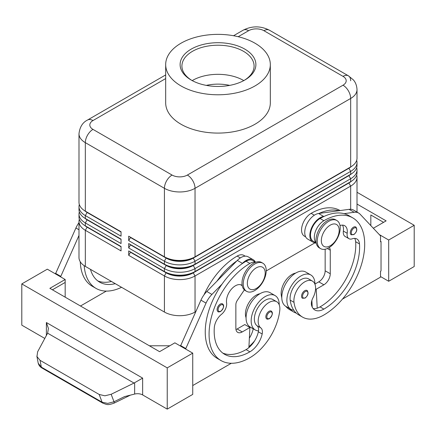 <?xml version="1.0" encoding="UTF-8"?>
<svg xmlns="http://www.w3.org/2000/svg" width="436" height="436" viewBox="0 0 436 436"><rect width="100%" height="100%" fill="white"/><g stroke="black" fill="none" stroke-linecap="round" stroke-linejoin="round"><path stroke-width="0.65" d="M355.732 226.976C357.602 229.363 356.97 231.908 353.836 234.601L351.22 234.791A4.513 2.605 -60 0 1 350.533 231.173A4.513 2.605 -60 0 1 353.476 227.2A4.513 2.605 -60 0 1 355.732 226.976A4.513 2.605 -60 0 1 356.179 227.363M314.95 284.245A19.843 11.456 120 0 0 314.95 284.059A19.843 11.456 120 0 0 310.841 274.974A19.843 11.456 120 0 0 295.548 280.293A19.843 11.456 120 0 0 286.888 300.262A19.843 11.456 120 0 0 290.997 309.347A19.843 11.456 120 0 0 293.771 310.23A42.674 24.639 -60 0 1 290.185 300.137A15.336 8.856 -60 0 1 296.066 283.765A15.336 8.856 -60 0 1 308.584 278.882L312.416 281.089A15.336 8.856 -60 0 1 315.479 286.392A15.336 8.856 -60 0 1 312.928 297.859A9.02 5.21 120 0 0 311.604 305.456A18.04 10.415 120 0 0 314.863 309.996A18.04 10.415 120 0 0 323.883 309.102A50.516 29.163 120 0 0 359.482 243.931A12.628 7.292 120 0 0 356.893 238.977A12.628 7.292 120 0 0 352.272 238.814A9.02 5.21 -60 0 1 348.969 238.694A9.02 5.21 -60 0 1 347.192 233.287A12.628 7.292 120 0 0 344.702 225.712A12.628 7.292 120 0 0 340.009 225.576M310.841 274.974L305.74 272.026A19.843 11.456 120 0 0 290.447 277.345A19.843 11.456 120 0 0 281.787 297.314A19.843 11.456 120 0 0 285.896 306.399L290.997 309.347M316.16 242.748A13.532 7.81 -60 0 1 316.378 229.238A13.532 7.81 -60 0 1 323.883 220.72A57.732 33.332 -60 0 1 352.746 217.858A57.732 33.332 -60 0 1 361.597 264.118A57.732 33.332 -60 0 1 323.883 314.994A42.674 24.639 -60 0 1 302.546 317.108A42.674 24.639 -60 0 1 294.011 302.344A15.336 8.856 -60 0 1 299.892 285.978A15.336 8.856 -60 0 1 312.416 281.089M316.198 242.956L313.288 241.277A13.532 7.81 -60 0 1 312.552 227.031A13.532 7.81 -60 0 1 320.057 218.507A57.732 33.332 -60 0 1 324.144 216.387A57.732 33.332 -60 0 1 344.075 213.667A57.732 33.332 -60 0 1 348.92 215.651L352.746 217.858M295.657 273.105A15.336 8.856 120 0 0 281.258 294.981A42.674 24.639 120 0 0 281.792 297.897M340.113 210.566L339.987 210.495A57.732 33.332 120 0 0 311.124 213.351A13.532 7.81 120 0 0 303.625 221.875A13.532 7.81 120 0 0 304.361 236.121L305.674 236.879M269.028 311.309A4.513 2.605 -60 0 1 271.285 311.086C273.219 312.737 272.587 315.277 269.388 318.711C267.748 319.239 266.876 319.299 266.772 318.896A4.513 2.605 -60 0 1 266.325 314.59A4.513 2.605 -60 0 1 269.028 311.309M87.091 226.889A19.124 11.042 0 0 0 87.113 226.905L85.331 225.875A21.647 12.497 180 0 1 78.987 217.035L78.987 214.092A21.647 12.497 0 0 0 85.331 222.927L121.05 243.55L121.05 239.13L85.331 218.507A21.647 12.497 180 0 1 78.987 209.672L78.987 206.724A21.647 12.497 0 0 0 85.331 215.564L121.05 236.187L121.05 231.767L85.331 211.144A21.647 12.497 180 0 1 78.987 202.304L78.987 133.808A21.647 12.497 0 0 0 85.331 142.648A10.824 6.251 -60 0 1 87.571 135.106A10.824 6.251 -60 0 1 92.982 129.388A10.824 6.251 180 0 1 92.982 120.554L165.68 78.578M79.33 219.248A21.647 12.497 0 0 0 78.987 221.455L78.987 257.545A21.647 12.497 0 0 0 85.331 266.385L85.331 230.295L121.05 250.918L121.05 246.498L85.331 225.875L85.331 222.927L87.113 219.837A19.124 11.042 180 0 1 84.704 218.131M87.091 219.526A19.124 11.042 0 0 0 87.113 219.542L85.331 218.507L85.331 215.564L87.113 212.468A19.124 11.042 180 0 1 84.704 210.768M79.33 211.88A21.647 12.497 0 0 0 78.987 214.092M87.091 212.158A19.124 11.042 0 0 0 87.113 212.174L85.331 211.144L85.331 142.648L164.421 188.308A10.824 6.251 -60 0 1 166.661 180.766A10.824 6.251 -60 0 1 172.073 175.054L92.982 129.388M79.33 204.517A21.647 12.497 0 0 0 78.987 206.724M348.909 182.7A19.124 11.042 180 0 1 348.887 182.717L193.252 272.571A19.124 11.042 180 0 1 179.73 275.803A19.124 11.042 180 0 1 166.209 272.571L128.702 250.918L128.702 255.333L164.421 275.955A21.647 12.497 0 0 0 179.73 279.618A21.647 12.497 0 0 0 195.039 275.955L350.669 186.101A21.647 12.497 0 0 0 357.013 177.267L357.013 212.092M128.702 255.333L130.489 252.242L166.209 272.865A19.124 11.042 0 0 0 179.73 276.097A19.124 11.042 0 0 0 193.252 272.865L195.039 271.535A21.647 12.497 180 0 1 179.73 275.198A21.647 12.497 180 0 1 164.421 271.535L128.702 250.918M348.909 175.332A19.124 11.042 180 0 1 348.887 175.348L195.039 264.172A21.647 12.497 180 0 1 179.73 267.835A21.647 12.497 180 0 1 164.421 264.172L128.702 243.55L128.702 247.97L164.421 268.592L164.421 271.535L166.209 272.571L164.421 275.955L164.421 312.045A21.647 12.497 0 0 0 179.73 315.708A21.647 12.497 0 0 0 195.039 312.045L195.039 275.955L193.252 272.865L348.887 183.011A19.124 11.042 0 0 0 351.296 181.305M348.909 167.969A19.124 11.042 180 0 1 348.887 167.985L195.039 256.809A21.647 12.497 180 0 1 179.73 260.466A21.647 12.497 180 0 1 164.421 256.809L128.702 236.187L128.702 240.607L164.421 261.224A21.647 12.497 0 0 0 179.73 264.886A21.647 12.497 0 0 0 195.039 261.224L350.669 171.37A21.647 12.497 0 0 0 357.013 162.535L357.013 165.478A21.647 12.497 180 0 1 350.669 174.318L195.039 264.172L195.039 261.224L193.252 258.134L348.887 168.28A19.124 11.042 0 0 0 351.296 166.574M128.702 247.97L130.489 244.874L166.209 265.497L164.421 268.592A21.647 12.497 0 0 0 179.73 272.255A21.647 12.497 0 0 0 195.039 268.592L350.669 178.738A21.647 12.497 0 0 0 357.013 169.898L357.013 172.847A21.647 12.497 180 0 1 350.669 181.681L195.039 271.535L195.039 268.592L193.252 265.497L348.887 175.643A19.124 11.042 0 0 0 351.296 173.942M128.702 240.607L130.489 237.511L166.209 258.134A19.124 11.042 0 0 0 179.73 261.366A19.124 11.042 0 0 0 193.252 258.134L193.252 257.84A19.124 11.042 180 0 1 179.73 261.071A19.124 11.042 180 0 1 166.209 257.84L164.421 256.809L164.421 188.308A21.647 12.497 0 0 0 179.73 191.971A21.647 12.497 0 0 0 195.039 188.308L350.669 98.454A21.647 12.497 0 0 0 357.013 89.62L357.013 158.115A21.647 12.497 180 0 1 350.669 166.955L195.039 256.809L195.039 188.308A10.824 6.251 -120 0 0 192.794 180.766A10.824 6.251 -120 0 0 187.382 175.054A10.824 6.251 180 0 1 172.073 175.054M130.489 237.511L166.209 257.84L164.421 261.224L164.421 264.172L166.209 265.497A19.124 11.042 0 0 0 179.73 268.734A19.124 11.042 0 0 0 193.252 265.497L193.252 265.202A19.124 11.042 180 0 1 179.73 268.44A19.124 11.042 180 0 1 166.209 265.202L128.702 243.55M254.738 290.54A16.236 9.374 -60 0 1 246.623 291.346A16.236 9.374 -60 0 1 244.133 278.332A16.236 9.374 -60 0 1 254.738 264.025A16.236 9.374 -60 0 1 262.859 263.219A16.236 9.374 -60 0 1 265.344 276.233A16.236 9.374 -60 0 1 254.738 290.54M256.27 288.479A12.628 7.292 -60 0 1 247.343 283.324A12.628 7.292 -60 0 1 256.27 267.857A12.628 7.292 -60 0 1 265.202 273.012A12.628 7.292 -60 0 1 256.27 288.479M246.008 290.932A16.236 9.374 -60 0 1 245.348 290.605A16.236 9.374 -60 0 1 242.857 277.596A16.236 9.374 -60 0 1 253.463 263.29A16.236 9.374 -60 0 1 261.584 262.483L262.859 263.219M328.728 221.308A16.236 9.374 120 0 0 318.122 235.614A16.236 9.374 120 0 0 320.613 248.629A16.236 9.374 120 0 0 328.728 247.822A16.236 9.374 120 0 0 339.339 233.516A16.236 9.374 120 0 0 336.848 220.502A16.236 9.374 120 0 0 328.728 221.308M330.259 225.14A12.628 7.292 120 0 0 321.332 240.607A12.628 7.292 120 0 0 330.259 245.762A12.628 7.292 120 0 0 339.192 230.295A12.628 7.292 120 0 0 330.259 225.14M336.848 220.502L335.573 219.766A16.236 9.374 120 0 0 327.452 220.572A16.236 9.374 120 0 0 316.847 234.879A16.236 9.374 120 0 0 319.337 247.888L320.613 248.629M238.198 36.711L248.618 30.7A10.824 6.251 180 0 1 263.927 30.7A10.824 6.251 -60 0 1 269.339 30.16L348.429 75.826A10.824 6.251 -60 0 1 350.669 80.78M263.927 30.7L343.018 76.36A10.824 6.251 -60 0 1 348.429 75.826L269.339 30.16C260.624 25.789 251.915 25.789 243.206 30.16L233.549 35.736L243.206 30.16A10.824 6.251 -120 0 1 248.618 30.7M78.987 133.808C79.755 127.034 82.617 122.434 87.571 120.014L165.68 74.921L87.571 120.014A10.824 6.251 60 0 1 92.982 120.554M203.95 294.916A57.732 33.332 -60 0 1 237.135 256.074A13.532 7.81 -60 0 1 243.898 255.403L245.217 256.161M246.068 317.751A15.336 8.856 -60 0 1 245.539 312.045A15.336 8.856 -60 0 1 259.938 293.728M255.545 262.309A13.532 7.81 120 0 0 249.893 263.437A57.732 33.332 120 0 0 212.179 314.307A57.732 33.332 120 0 0 221.025 360.572A57.732 33.332 120 0 0 249.893 357.711A42.674 24.639 120 0 0 279.759 310.574A15.336 8.856 120 0 0 276.697 301.712A15.336 8.856 120 0 0 265.6 305.091A15.336 8.856 120 0 0 258.292 319.408A15.336 8.856 120 0 0 260.842 327.932A9.02 5.21 -60 0 1 262.172 333.998A18.04 10.415 -60 0 1 249.893 351.819A50.516 29.163 -60 0 1 224.633 354.321A50.516 29.163 -60 0 1 214.294 327.752A12.628 7.292 -60 0 1 221.504 314.312A9.02 5.21 120 0 0 226.584 302.916A12.628 7.292 -60 0 1 231.293 289.313A12.628 7.292 -60 0 1 241.702 285.177A12.628 7.292 -60 0 1 242.176 285.498M276.697 301.712L272.865 299.505A15.336 8.856 120 0 0 261.774 302.878A15.336 8.856 120 0 0 254.466 317.201A15.336 8.856 120 0 0 257.017 325.725A9.02 5.21 -60 0 1 258.499 330.886A19.843 11.456 -60 0 1 255.278 329.97A19.843 11.456 -60 0 1 251.169 320.885A19.843 11.456 -60 0 1 259.829 300.911A19.843 11.456 -60 0 1 275.121 295.597A19.843 11.456 -60 0 1 279.231 304.682A19.843 11.456 -60 0 1 279.231 304.868M255.278 329.97L250.177 327.022A19.843 11.456 -60 0 1 246.068 317.937A19.843 11.456 -60 0 1 254.728 297.968A19.843 11.456 -60 0 1 270.02 292.649L275.121 295.597M220.294 304.094A4.513 2.605 -60 0 1 222.551 303.87C224.491 305.516 223.859 308.061 220.66 311.495C219.019 312.018 218.147 312.083 218.044 311.68A4.513 2.605 -60 0 1 217.597 307.375A4.513 2.605 -60 0 1 220.294 304.094M307.004 290.463C308.868 292.85 308.236 295.395 305.107 298.088L302.491 298.279A4.513 2.605 -60 0 1 301.799 294.66A4.513 2.605 -60 0 1 304.748 290.687A4.513 2.605 -60 0 1 307.004 290.463A4.513 2.605 -60 0 1 307.445 290.85M44.794 338.434L21.8 325.158L21.8 283.912L47.311 269.181L65.171 279.492L49.868 288.332L159.576 351.672L174.88 342.832L192.739 353.144L192.739 394.389L167.228 409.121L142.643 394.929A7.216 4.164 0 0 0 138.882 393.779A7.216 4.164 0 0 0 134.648 394.057L124.511 396.618L114.003 401.774L107.746 403.393L102.111 402.21L41.333 367.123A3.608 2.082 120 0 0 41.981 368.017A3.608 2.082 120 0 0 41.987 368.022L102.76 403.109A3.608 2.082 -60 0 1 102.76 403.109A3.608 2.082 -60 0 1 102.111 402.21L99.174 394.455L40.047 360.321L36.973 356.594L37.616 351.814L47.617 333.18L134.021 383.064L142.643 378.11L46.385 322.536L48.423 328.45L47.617 333.18M114.134 403.109A3.608 0.605 -116.1 0 0 114.145 403.104A3.608 0.605 -116.1 0 0 114.156 403.093A3.608 0.605 -116.1 0 0 114.003 401.774L111.164 394.275L104.874 395.801L99.174 394.455M40.047 360.321L41.333 367.123L38.226 363.259L36.853 356.098M191.862 80.409A36.084 20.83 180 0 1 181.916 66.049A36.084 20.83 180 0 1 192.489 51.317A36.084 20.83 180 0 1 231.81 46.805A36.084 20.83 180 0 1 254.084 66.049A36.084 20.83 180 0 1 244.138 80.409M191.213 49.11A37.888 21.871 180 0 1 244.787 49.11A37.888 21.871 180 0 1 244.792 80.044A37.888 21.871 180 0 1 244.787 80.044A37.888 21.871 180 0 1 191.208 80.044A37.888 21.871 180 0 1 191.213 49.11M192.205 80.595A36.084 20.83 180 0 1 192.489 80.431A36.084 20.83 180 0 1 195.906 78.693A36.084 20.83 180 0 1 240.094 78.693A36.084 20.83 180 0 1 243.511 80.431A36.084 20.83 180 0 1 243.795 80.595M254.995 85.936A52.32 30.204 180 0 1 197.977 92.481A52.32 30.204 180 0 1 165.68 64.577A52.32 30.204 180 0 1 181.005 43.218A52.32 30.204 180 0 1 238.023 36.668A52.32 30.204 180 0 1 270.32 64.577A52.32 30.204 180 0 1 254.995 85.936M270.32 64.577L270.32 102.874A52.32 30.204 180 0 1 254.995 124.233A52.32 30.204 180 0 1 197.977 130.784A52.32 30.204 180 0 1 165.68 102.874L165.68 64.577M102.841 403.153A3.608 2.082 -60 0 1 102.765 403.109C107.043 404.559 107.267 405.54 114.145 403.104L130.397 395.13M111.164 394.275L134.021 383.064M167.228 409.121L167.228 367.875L192.739 353.144M21.8 283.912L167.228 367.875M414.2 266.532L414.2 225.287L388.689 240.018L388.689 281.264L414.2 266.532M357.013 192.271L414.2 225.287M370.829 225.592L370.829 214.975L383.582 222.338M357.013 204.053L386.133 220.867L373.336 228.257M379.309 234.601L388.689 240.018M380.524 276.549L388.689 281.264M342.445 299.118L380.524 277.138L380.524 271.247L381.031 270.952L381.031 241.49L380.524 241.195M381.031 241.49L380.524 241.784L380.524 235.892L360.082 214.169A18.04 10.415 120 0 0 358.67 213.051A18.04 10.415 120 0 0 354.201 212.283L344.075 213.667M358.67 213.051L353.569 210.103A18.04 10.415 120 0 0 349.1 209.34L338.974 210.719A57.732 33.332 -60 0 0 319.043 213.438L338.974 210.719M169.778 345.781L149.368 345.781M52.418 289.804L65.171 282.441L65.171 297.167M65.171 279.492L65.171 282.441M185.6 349.018L206.037 303.107A18.04 10.415 -60 0 1 211.918 294.431L222.044 284.119A57.732 33.332 120 0 0 217.199 358.359A57.732 33.332 120 0 0 219.177 359.357M231.331 363.27L192.739 385.549M55.476 273.895L75.919 227.984A18.04 10.415 -60 0 1 78.987 222.66M180.493 346.075L200.936 300.159A18.04 10.415 -60 0 1 206.817 291.482L237.32 260.423A14.432 8.333 -60 0 1 248.177 256.831L253.283 259.774A14.432 8.333 -60 0 1 255.343 262.009M235.969 329.534A9.02 5.21 120 0 0 237.135 328.984L244.787 324.569L249.893 327.512L248.896 347.606A18.04 10.415 -60 0 1 246.068 349.607A50.516 29.163 -60 0 1 222.796 353.089M244.351 289.869L237.309 300.382A5.412 3.123 120 0 0 235.86 304.682L235.86 328.248A9.02 5.21 120 0 0 237.729 332.379A9.02 5.21 120 0 0 242.236 331.932L249.893 327.512M185.6 348.429L180.493 345.486M255.741 262.238L252.831 260.559A13.532 7.81 120 0 0 246.068 261.224A57.732 33.332 120 0 0 241.975 263.824L242.427 263.366A14.432 8.333 -60 0 1 253.283 259.774M241.975 263.824A57.732 33.332 120 0 0 222.044 284.119M236.873 260.881A57.732 33.332 120 0 0 216.937 281.176M253.251 328.798A9.02 5.21 -60 0 1 253.24 328.842A18.04 10.415 -60 0 1 249.365 338.167M248.94 346.707A42.674 24.639 120 0 0 254.553 340.974M258.499 330.886A9.02 5.21 -60 0 1 258.341 331.791A18.04 10.415 -60 0 1 248.896 347.606M249.294 327.169A18.04 10.415 120 0 0 249.414 326.635A9.02 5.21 120 0 0 249.436 326.526M106.313 291.095L80.48 306.007M80.262 261.774A57.732 33.332 120 0 0 92.181 286.185L96.013 288.392A57.732 33.332 -60 0 1 84.186 265.671M60.582 276.844L78.987 235.44M55.476 273.307L60.582 276.25M111.442 281.46A50.516 29.163 -60 0 1 97.778 280.909M90.47 269.35A50.516 29.163 120 0 0 99.621 282.141A50.516 29.163 120 0 0 115.268 283.667M121.551 287.297A57.732 33.332 -60 0 1 96.013 288.392M164.421 312.045L85.331 266.385M357.013 162.535A21.647 12.497 0 0 0 356.67 160.323M130.489 237.217L128.702 236.187M350.669 209.269L350.669 186.101L348.887 183.011L350.669 181.681L350.669 178.738L348.887 175.643L350.669 174.318L350.669 171.37L348.887 168.28L350.669 166.955L350.669 98.454A10.824 6.251 60 0 0 348.429 90.911A10.824 6.251 60 0 0 343.018 85.2L187.382 175.054M357.013 169.898A21.647 12.497 0 0 0 356.67 167.691M130.489 244.874L130.489 244.58M357.013 177.267A21.647 12.497 0 0 0 356.67 175.054M314.89 242.852L266.216 270.952M195.764 311.626L195.039 312.045M130.489 252.242L130.489 251.948M121.05 232.061L87.113 212.468L121.05 231.767M121.05 239.424L87.113 219.837L121.05 239.13M78.987 221.455A21.647 12.497 0 0 0 85.331 230.295L87.113 227.2A19.124 11.042 180 0 1 84.704 225.494M121.05 246.792L87.113 227.2L121.05 246.498M312.214 307.069L312.122 305.211A18.04 10.415 120 0 1 311.582 305.369M296.322 313.157A42.674 24.639 -60 0 1 293.613 311.953A42.674 24.639 -60 0 1 289.618 308.552M285.793 306.339A42.674 24.639 120 0 0 289.787 309.74L293.613 311.953M311.914 301.271A50.516 29.163 -60 0 1 311.604 301.456M348.969 238.694L345.143 236.486A9.02 5.21 -60 0 1 343.361 231.075A12.628 7.292 120 0 0 342.489 225.123M313.152 308.535A18.04 10.415 120 0 0 317.223 308.159A18.04 10.415 120 0 0 320.057 306.89A50.516 29.163 120 0 0 355.656 241.718A12.628 7.292 120 0 0 354.686 238.383M302.546 317.108L298.72 314.896A42.674 24.639 -60 0 1 293.771 310.23M311.871 300.437L312.122 305.211M325.158 249.229L325.158 270.8A9.02 5.21 -60 0 1 318.781 281.852L314.95 284.059M319.043 213.438L318.591 213.498A14.432 8.333 120 0 0 306.388 225.145A14.432 8.333 120 0 0 307.734 239.108L312.841 242.056A14.432 8.333 120 0 0 313.713 242.454L316.28 243.315M324.144 216.387L323.697 216.447A14.432 8.333 120 0 0 311.489 228.093A14.432 8.333 120 0 0 312.841 242.056M329.033 247.643A5.412 3.123 -60 0 1 329.142 247.703A5.412 3.123 -60 0 1 330.259 250.177L330.259 273.748A9.02 5.21 -60 0 1 323.883 284.795L316.225 289.215L317.223 308.159M316.225 289.215L315.571 288.834M229.685 85.385A32.471 18.748 0 0 0 206.315 85.385M353.988 228.083A3.788 2.185 -60 0 1 356.256 228.224A3.788 2.185 -60 0 1 356.332 231.32A3.788 2.185 -60 0 1 353.988 234.268A3.788 2.185 -60 0 1 351.307 232.726A3.788 2.185 -60 0 1 353.988 228.083M320.057 218.507L323.883 220.72M281.258 294.981L281.885 295.341M269.535 318.378A3.788 2.185 120 0 0 272.217 313.74A3.788 2.185 120 0 0 269.535 312.192A3.788 2.185 120 0 0 267.268 314.95A3.788 2.185 120 0 0 267.192 318.138A3.788 2.185 120 0 0 269.535 318.378M237.135 256.074L240.345 257.921M240.934 284.828L242.187 285.558M220.807 311.162A3.788 2.185 120 0 0 223.488 306.524A3.788 2.185 120 0 0 220.807 304.977A3.788 2.185 120 0 0 218.54 307.734A3.788 2.185 120 0 0 218.463 310.917A3.788 2.185 120 0 0 220.807 311.162M305.255 291.57A3.788 2.185 -60 0 1 307.527 291.711A3.788 2.185 -60 0 1 307.603 294.807A3.788 2.185 -60 0 1 305.255 297.761A3.788 2.185 -60 0 1 302.579 296.213A3.788 2.185 -60 0 1 305.255 291.57M134.648 382.726L134.648 394.057M46.385 322.536L46.385 335.475M343.018 76.36A10.824 6.251 180 0 1 343.018 85.2M142.643 394.929L142.643 378.11M242.236 331.932L237.135 328.984M206.037 303.107L200.936 300.159M211.918 294.431L206.817 291.482M242.427 263.366L237.32 260.423M257.017 325.725L260.842 327.932M258.341 331.791L262.172 333.998M246.068 349.607L249.893 351.819M246.068 261.224L249.893 263.437M249.414 326.635L253.24 328.842M75.919 227.984L78.987 229.756M166.209 257.84L164.421 256.809M348.887 167.985L350.669 166.955L348.887 167.985M166.209 265.202L164.421 264.172M348.887 175.348L350.669 174.318L348.887 175.348M166.209 272.571L164.421 271.535M348.887 182.717L350.669 181.681L348.887 182.717M311.124 213.351L314.334 215.204M311.511 301.957L311.963 302.219M343.361 231.075L347.192 233.287M355.656 241.718L359.482 243.931M320.057 306.89L323.883 309.102M290.185 300.137L294.011 302.344M323.697 216.447L318.591 213.498M354.201 212.283L349.1 209.34M323.883 284.795L318.781 281.852M330.259 273.748L325.158 270.8M330.259 250.177L327.371 248.515M87.113 226.905L85.331 225.875M87.113 219.542L85.331 218.507M87.113 212.174L85.331 211.144M245.348 290.605L246.623 291.346M242.209 285.673L240.568 284.724M41.987 368.017C39.987 366.91 38.695 365.155 38.112 362.763M221.025 360.572L217.199 358.359M357.013 89.62C356.708 83.581 354.005 80.622 353.318 79.843L348.429 75.826"/></g></svg>
